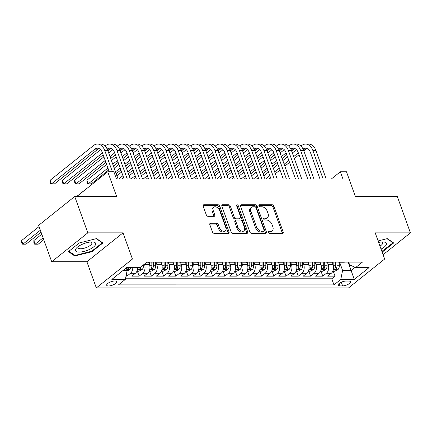 <?xml version="1.0" encoding="UTF-8"?>
<svg xmlns="http://www.w3.org/2000/svg" width="432" height="432" viewBox="0 0 432 432"><rect width="100%" height="100%" fill="white"/><g stroke="black" fill="none" stroke-linecap="round" stroke-linejoin="round"><path stroke-width="0.65" d="M268.499 232.324A1.134 0.74 51.3 0 0 269.698 233.323L282.469 233.323A1.62 1.058 51.3 0 0 282.965 233.161A1.62 1.058 51.3 0 0 283.154 231.898L273.904 206.199A1.62 1.058 51.3 0 0 272.187 204.768L259.416 204.768A1.134 0.74 51.3 0 0 259.07 204.881A1.134 0.74 51.3 0 0 258.935 205.767A1.134 0.74 51.3 0 0 260.14 206.766L261.792 206.766A5.184 3.386 51.3 0 1 267.278 211.334L268.051 213.478A5.184 3.386 51.3 0 1 267.446 217.528A5.184 3.386 51.3 0 1 265.853 218.047L264.2 218.047A1.134 0.74 51.3 0 0 263.849 218.16A1.134 0.74 51.3 0 0 263.72 219.046A1.134 0.74 51.3 0 0 264.919 220.045L266.571 220.045A5.184 3.386 51.3 0 1 272.063 224.613L272.83 226.757A5.184 3.386 51.3 0 1 272.225 230.807A5.184 3.386 51.3 0 1 270.632 231.325L268.979 231.325A1.134 0.74 51.3 0 0 268.628 231.439A1.134 0.74 51.3 0 0 268.499 232.324M108.562 285.973A5.281 1.852 160.2 0 0 114.134 284.418A5.281 1.852 160.2 0 0 116.656 281.686A5.281 1.852 160.2 0 0 114.804 280.978A5.281 1.852 160.2 0 0 109.231 282.533A5.281 1.852 160.2 0 0 106.715 285.266A5.281 1.852 160.2 0 0 108.562 285.973M210.524 223.258A1.62 1.058 51.3 0 0 210.028 223.42A1.62 1.058 51.3 0 0 209.839 224.683L212.436 231.892A1.62 1.058 51.3 0 0 214.153 233.323L228.328 233.323A1.62 1.058 51.3 0 0 228.83 233.161A1.62 1.058 51.3 0 0 229.019 231.892L219.764 206.194A1.62 1.058 51.3 0 0 218.052 204.768L203.872 204.768A1.62 1.058 51.3 0 0 203.369 204.93A1.62 1.058 51.3 0 0 203.18 206.194L206.318 214.904A1.62 1.058 51.3 0 0 208.035 216.329L214.105 216.329A1.62 1.058 51.3 0 0 214.601 216.167A1.62 1.058 51.3 0 0 214.79 214.904L213.235 210.584A4.336 2.835 51.3 0 1 213.743 207.198A4.336 2.835 51.3 0 1 219.667 210.584L225.758 227.502A4.336 2.835 51.3 0 1 225.25 230.888A4.336 2.835 51.3 0 1 219.326 227.502L218.311 224.683A1.62 1.058 51.3 0 0 216.594 223.258L210.524 223.258L209.763 223.868M383.076 254.734L410.4 232.87L397.31 196.506L355.379 196.506L346.475 171.774L340.351 171.774L342.97 179.048L116.483 179.037L113.864 171.769L107.746 171.769L76.837 196.495M87.809 232.859L51.705 261.743L86.902 261.743L123.007 232.859L87.809 232.859L74.72 196.495L116.651 196.495L107.746 171.769M123.007 232.859L132.435 259.043L384.631 259.054L348.521 287.939L96.325 287.928L132.435 259.043M410.4 232.87L375.203 232.87L384.631 259.054M249.809 231.898A1.62 1.058 51.3 0 0 251.521 233.323L265.702 233.323A1.62 1.058 51.3 0 0 266.204 233.161A1.62 1.058 51.3 0 0 266.393 231.898L257.137 206.194A1.62 1.058 51.3 0 0 255.42 204.768L241.245 204.768A1.62 1.058 51.3 0 0 240.743 204.93A1.62 1.058 51.3 0 0 240.554 206.194L249.809 231.898M247.018 233.323L232.837 233.323A1.62 1.058 51.3 0 1 231.12 231.892L221.87 206.194A1.62 1.058 51.3 0 1 222.059 204.93A1.62 1.058 51.3 0 1 222.556 204.768L228.625 204.768A1.62 1.058 51.3 0 1 230.342 206.194L234.095 216.616A1.62 1.058 51.3 0 0 235.807 218.047L239.836 218.047A1.62 1.058 51.3 0 0 240.332 217.885A1.62 1.058 51.3 0 0 240.521 216.616L236.617 205.767A1.134 0.74 51.3 0 1 236.747 204.881A1.134 0.74 51.3 0 1 238.297 205.767L247.703 231.898A1.62 1.058 51.3 0 1 247.514 233.161A1.62 1.058 51.3 0 1 247.018 233.323M51.705 261.743L38.61 225.38L74.72 196.495M125.987 276.156L126.911 276.156L126.322 274.514M132.808 267.554A6.604 4.428 90 0 1 130.475 273.31L135.373 273.31L131.809 276.156L139.153 276.161L137.392 271.258M144.439 264.13L144.526 264.368A6.604 4.428 90 0 1 142.717 273.31L147.614 273.31L144.05 276.161L151.4 276.161L149.634 271.258M155.995 262.229L156.767 264.368A6.604 4.428 90 0 1 154.958 273.31L159.856 273.31L156.292 276.161L163.642 276.161L161.876 271.258M168.237 262.229L169.009 264.368A6.604 4.428 90 0 1 167.2 273.31L172.098 273.31L168.534 276.161L175.883 276.161L174.118 271.258M180.484 262.229L181.251 264.368A6.604 4.428 90 0 1 179.442 273.31L184.34 273.31L180.781 276.161L188.125 276.161L186.359 271.258M192.726 262.229L193.493 264.368A6.604 4.428 90 0 1 191.684 273.31L196.582 273.31L193.023 276.161L200.367 276.161L198.601 271.264M204.968 262.229L205.74 264.373A6.604 4.428 90 0 1 203.931 273.31L208.823 273.31L205.265 276.161L212.609 276.161L210.843 271.264M217.21 262.229L217.982 264.373A6.604 4.428 90 0 1 216.173 273.31L221.071 273.31L217.507 276.161L224.851 276.161L223.09 271.264M229.451 262.229L230.224 264.373A6.604 4.428 90 0 1 228.415 273.31L233.312 273.316L229.748 276.161L237.092 276.161L235.332 271.264M241.693 262.229L242.465 264.373A6.604 4.428 90 0 1 240.656 273.316L245.554 273.316L241.99 276.161L249.34 276.161L247.574 271.264M253.935 262.229L254.707 264.373A6.604 4.428 90 0 1 252.898 273.316L257.796 273.316L254.232 276.161L261.581 276.161L259.816 271.264M266.177 262.235L266.949 264.373A6.604 4.428 90 0 1 265.14 273.316L270.038 273.316L266.479 276.161L273.823 276.167L272.057 271.264M278.424 262.235L279.191 264.373A6.604 4.428 90 0 1 277.382 273.316L282.28 273.316L278.721 276.167L286.065 276.167L284.299 271.264M290.666 262.235L291.433 264.373A6.604 4.428 90 0 1 289.629 273.316L294.521 273.316L290.963 276.167L298.307 276.167L296.541 271.264M302.908 262.235L303.68 264.373A6.604 4.428 90 0 1 301.871 273.316L306.769 273.316L303.205 276.167L310.549 276.167L308.788 271.264M315.149 262.235L315.922 264.373A6.604 4.428 90 0 1 314.113 273.316L319.01 273.316L315.446 276.167L322.79 276.167L326.354 273.316A6.604 4.428 -90 0 0 328.163 264.373L327.391 262.235M321.03 271.264L322.79 276.167M147.614 273.31A6.604 4.428 -90 0 0 149.423 264.368L148.635 262.181M159.856 273.31A6.604 4.428 -90 0 0 161.665 264.368L160.877 262.181M172.098 273.31A6.604 4.428 -90 0 0 173.907 264.368L173.119 262.181M184.34 273.31A6.604 4.428 -90 0 0 186.149 264.368L185.36 262.181M196.582 273.31A6.604 4.428 -90 0 0 198.391 264.368L197.602 262.181M208.823 273.31A6.604 4.428 -90 0 0 210.632 264.373L209.849 262.186M221.071 273.31A6.604 4.428 -90 0 0 222.88 264.373L222.091 262.186M233.312 273.316A6.604 4.428 -90 0 0 235.121 264.373L234.333 262.186M245.554 273.316A6.604 4.428 -90 0 0 247.363 264.373L246.575 262.186M257.796 273.316A6.604 4.428 -90 0 0 259.605 264.373L258.817 262.186M270.038 273.316A6.604 4.428 -90 0 0 271.847 264.373L271.058 262.186M282.28 273.316A6.604 4.428 -90 0 0 284.089 264.373L283.3 262.186M294.521 273.316A6.604 4.428 -90 0 0 296.33 264.373L295.542 262.186M306.769 273.316A6.604 4.428 -90 0 0 308.572 264.373L307.789 262.186M319.01 273.316A6.604 4.428 -90 0 0 320.819 264.373L320.031 262.186M348.662 281.065L345.973 281.065A5.119 1.793 160.2 0 0 340.567 282.577A5.119 1.793 160.2 0 0 338.132 285.223A5.119 1.793 160.2 0 0 339.919 285.908L342.614 285.908A5.119 1.793 160.2 0 0 348.014 284.396A5.119 1.793 160.2 0 0 350.455 281.75A5.119 1.793 160.2 0 0 348.662 281.065M123.039 270.475L127.138 270.475L125.329 279.418L118.498 284.882L333.963 284.893L340.794 279.428L342.603 270.486L339.633 262.235M125.329 279.418L111.861 279.418L126.695 267.548L140.162 267.554L146.993 262.089L362.459 262.094L355.628 267.559L369.095 267.559L354.262 279.428L340.794 279.428M125.458 278.775L331.765 278.78L335.032 276.167L327.688 276.167L331.252 273.316A6.604 4.428 -90 0 0 333.061 264.379L332.273 262.186M338.18 262.094A6.604 4.428 -90 0 0 339.093 262.235A6.604 4.428 -90 0 0 340 262.094M339.093 262.235L343.991 262.235A6.604 4.428 -90 0 0 344.898 262.094M314.113 273.316L310.549 276.167M301.871 273.316L298.307 276.167M289.629 273.316L286.065 276.167M277.382 273.316L273.823 276.167M265.14 273.316L261.581 276.161M252.898 273.316L249.34 276.161M240.656 273.316L237.092 276.161M228.415 273.31L224.851 276.161M216.173 273.31L212.609 276.161M203.931 273.31L200.367 276.161M191.684 273.31L188.125 276.161M179.442 273.31L175.883 276.161M167.2 273.31L163.642 276.161M154.958 273.31L151.4 276.161M142.717 273.31L139.153 276.161M130.475 273.31L126.911 276.156M127.138 270.475L126.22 267.932M342.603 270.486L351.173 270.486L355.12 267.332M348.154 262.094L354.262 279.428M348.635 262.094L349.628 264.865L355.628 267.559M86.902 261.743L96.325 287.928M340.351 171.774L331.263 179.048M333.272 271.269L335.032 276.167M331.765 278.78L333.963 284.893M327.758 262.094A6.604 4.428 90 0 1 326.851 262.235L331.744 262.235A6.604 4.428 -90 0 0 332.656 262.094M315.517 262.094A6.604 4.428 90 0 1 314.609 262.235L319.502 262.235A6.604 4.428 -90 0 0 320.414 262.094M326.851 262.235A6.604 4.428 90 0 1 325.939 262.094M303.275 262.094A6.604 4.428 90 0 1 302.362 262.235L307.26 262.235A6.604 4.428 -90 0 0 308.173 262.094M314.609 262.235A6.604 4.428 90 0 1 313.697 262.094M291.033 262.094A6.604 4.428 90 0 1 290.12 262.235L295.018 262.235A6.604 4.428 -90 0 0 295.931 262.094M302.362 262.235A6.604 4.428 90 0 1 301.455 262.094M278.791 262.094A6.604 4.428 90 0 1 277.879 262.235L282.776 262.235A6.604 4.428 -90 0 0 283.689 262.094M290.12 262.235A6.604 4.428 90 0 1 289.213 262.094M266.549 262.089A6.604 4.428 90 0 1 265.637 262.235L270.535 262.235A6.604 4.428 -90 0 0 271.442 262.094M277.879 262.235A6.604 4.428 90 0 1 276.971 262.094M254.302 262.089A6.604 4.428 90 0 1 253.395 262.229L258.293 262.235A6.604 4.428 -90 0 0 259.2 262.089M265.637 262.235A6.604 4.428 90 0 1 264.724 262.089M242.06 262.089A6.604 4.428 90 0 1 241.153 262.229L246.051 262.229A6.604 4.428 -90 0 0 246.958 262.089M253.395 262.229A6.604 4.428 90 0 1 252.482 262.089M229.819 262.089A6.604 4.428 90 0 1 228.911 262.229L233.804 262.229A6.604 4.428 -90 0 0 234.716 262.089M241.153 262.229A6.604 4.428 90 0 1 240.241 262.089M217.577 262.089A6.604 4.428 90 0 1 216.664 262.229L221.562 262.229A6.604 4.428 -90 0 0 222.475 262.089M228.911 262.229A6.604 4.428 90 0 1 227.999 262.089M205.335 262.089A6.604 4.428 90 0 1 204.422 262.229L209.32 262.229A6.604 4.428 -90 0 0 210.233 262.089M216.664 262.229A6.604 4.428 90 0 1 215.757 262.089M193.093 262.089A6.604 4.428 90 0 1 192.181 262.229L197.078 262.229A6.604 4.428 -90 0 0 197.991 262.089M204.422 262.229A6.604 4.428 90 0 1 203.515 262.089M180.851 262.089A6.604 4.428 90 0 1 179.939 262.229L184.837 262.229A6.604 4.428 -90 0 0 185.744 262.089M192.181 262.229A6.604 4.428 90 0 1 191.273 262.089M168.604 262.089A6.604 4.428 90 0 1 167.697 262.229L172.595 262.229A6.604 4.428 -90 0 0 173.502 262.089M179.939 262.229A6.604 4.428 90 0 1 179.026 262.089M156.362 262.089A6.604 4.428 90 0 1 155.455 262.229L160.353 262.229A6.604 4.428 -90 0 0 161.26 262.089M167.697 262.229A6.604 4.428 90 0 1 166.784 262.089M146.815 262.229L148.111 262.229A6.604 4.428 -90 0 0 149.018 262.089M155.455 262.229A6.604 4.428 90 0 1 154.543 262.089M135.373 273.31A6.604 4.428 -90 0 0 137.705 267.554M382.039 251.856L382.811 251.662L393.682 242.962L387.304 238.615L378.108 240.932M68.423 251.651L74.801 255.998L92.048 251.651L102.924 242.951L96.547 238.599L79.294 242.951L68.423 251.651M382.622 251.143L382.811 251.662M91.865 251.132L92.048 251.651M74.455 255.042L74.801 255.998M268.439 232.108L269.654 232.108A5.184 3.386 51.3 0 0 271.247 231.584L272.225 230.807M267.446 217.528L266.468 218.306A5.184 3.386 51.3 0 1 264.875 218.83L263.66 218.83M282.28 233.323A1.62 1.058 51.3 0 0 282.177 232.675L272.927 206.977A1.62 1.058 51.3 0 0 271.21 205.551L258.876 205.551M265.518 233.323A1.62 1.058 51.3 0 0 265.415 232.675L256.16 206.977A1.62 1.058 51.3 0 0 254.448 205.551L240.451 205.551M263.66 231.325A1.134 0.74 51.3 0 0 264.011 231.212A1.134 0.74 51.3 0 0 264.141 230.326L256.019 207.765A1.134 0.74 51.3 0 0 254.821 206.766L253.076 206.766A5.184 3.386 51.3 0 0 251.483 207.284A5.184 3.386 51.3 0 0 250.879 211.334L256.43 226.757A5.184 3.386 51.3 0 0 261.922 231.325L263.66 231.325L262.688 232.108A1.134 0.74 51.3 0 0 263.034 231.989L264.011 231.212M251.483 207.284L250.506 208.067A5.184 3.386 51.3 0 0 249.901 212.117L250.879 211.334M262.688 232.108L260.944 232.103A5.184 3.386 51.3 0 1 255.452 227.534L249.901 212.117M221.767 205.546L227.648 205.546L228.625 204.768M240.332 217.885L239.355 218.662A1.62 1.058 51.3 0 1 238.858 218.824L234.835 218.824A1.62 1.058 51.3 0 1 233.118 217.399L229.365 206.977A1.62 1.058 51.3 0 0 227.648 205.546M246.829 233.323A1.62 1.058 51.3 0 0 246.731 232.675L237.325 206.55A1.134 0.74 51.3 0 0 236.59 205.681M237.989 227.432A4.336 2.835 51.3 0 0 243.907 230.818A4.336 2.835 51.3 0 0 244.415 227.432L242.271 221.47A1.62 1.058 51.3 0 0 240.554 220.045L236.531 220.045A1.62 1.058 51.3 0 0 236.029 220.207A1.62 1.058 51.3 0 0 235.84 221.47L237.989 227.432L237.011 228.215A4.336 2.835 51.3 0 0 242.935 231.601L243.907 230.818M236.029 220.207L235.057 220.99A1.62 1.058 51.3 0 0 234.868 222.253L235.84 221.47M237.011 228.215L234.868 222.253M225.25 230.888L224.273 231.671A4.336 2.835 51.3 0 1 218.349 228.285L217.334 225.466A1.62 1.058 51.3 0 0 215.622 224.035L209.736 224.035M213.743 207.198L212.765 207.981A4.336 2.835 51.3 0 0 212.258 211.367L213.235 210.584M213.916 216.329A1.62 1.058 51.3 0 0 213.813 215.687L212.258 211.367M228.145 233.323A1.62 1.058 51.3 0 0 228.042 232.675L218.792 206.977A1.62 1.058 51.3 0 0 217.075 205.546L203.078 205.546M332.797 271.269L334.638 271.269L337.813 269.703A4.374 2.932 -90 0 0 339.314 265.772L339.25 262.235M333.175 264.713L333.126 262.094M335.453 262.094L335.518 265.772A4.374 2.932 90 0 1 334.687 268.942C334.508 269.779 335 269.779 336.155 268.942A4.374 2.932 -90 0 0 336.987 265.772L336.922 262.094M335.48 262.094L335.545 265.831A2.23 1.496 90 0 1 335.491 266.512M334.687 268.942L334.541 269.417M300.964 146.102L301.66 145.546A12.382 8.305 90 0 1 305.586 144.072L308.648 144.072A12.382 8.305 90 0 1 315.965 150.601L326.209 179.048M305.586 144.072A12.382 8.305 90 0 1 312.903 150.601L323.147 179.048M320.004 179.048L310.462 152.55A8.257 5.535 -90 0 0 305.586 148.198A8.257 5.535 -90 0 0 303.08 149.089M307.114 148.522A8.257 5.535 -90 0 0 306.029 149.18L303.842 150.93M298.339 152.879L293.652 156.632M288.835 160.483L284.148 164.236M279.331 168.091L274.644 171.839M269.827 175.694L265.637 179.048M299.025 154.78L294.338 158.533M289.521 162.383L284.834 166.136M280.017 169.992L275.33 173.74M270.513 177.595L268.699 179.048M263.828 175.808L268.52 172.055M273.332 168.205L278.024 164.452M282.841 160.601L287.528 156.848M292.345 152.998L296.498 149.672M381.035 249.075A10.73 3.764 160.2 0 0 383.184 241.958A10.73 3.764 160.2 0 0 382.671 241.947A10.73 3.764 160.2 0 0 378.648 242.438M379.976 246.121A7.344 2.576 160.2 0 0 382.617 242.811A7.344 2.576 160.2 0 0 381.515 241.996M387.002 238.691L393.039 242.806L381.872 251.397M392.909 242.433L393.039 242.806M89.289 249.545A10.73 3.764 160.2 0 0 92.426 241.947A10.73 3.764 160.2 0 0 81.848 244.474A10.73 3.764 160.2 0 0 77.058 247.477A10.73 3.764 160.2 0 0 77.668 251.964A10.73 3.764 160.2 0 0 89.289 249.545M78.365 246.445A7.344 2.576 160.2 0 0 78.035 247.779A7.344 2.576 160.2 0 0 87.496 247.023A7.344 2.576 160.2 0 0 91.859 242.8A7.344 2.576 160.2 0 0 90.758 241.985M96.244 238.68L102.281 242.795L91.746 251.224L75.033 255.436L68.909 251.262M102.146 242.422L102.281 242.795M320.549 271.264L322.396 271.269L325.571 269.703A4.374 2.932 -90 0 0 327.073 265.772L327.008 262.235M320.927 264.708L320.884 262.094M323.206 262.094L323.276 265.772A4.374 2.932 90 0 1 322.445 268.942C322.267 269.779 322.758 269.779 323.914 268.942A4.374 2.932 -90 0 0 324.745 265.772L324.68 262.094M323.239 262.094L323.303 265.831A2.23 1.496 90 0 1 323.244 266.512M322.445 268.942L322.299 269.417M308.308 271.264L310.154 271.264L313.33 269.703A4.374 2.932 -90 0 0 314.825 265.772L314.766 262.235M308.686 264.708L308.642 262.094M310.964 262.094L311.035 265.772A4.374 2.932 90 0 1 310.203 268.942C310.025 269.779 310.516 269.779 311.672 268.942A4.374 2.932 -90 0 0 312.503 265.772L312.433 262.094M310.997 262.094L311.062 265.831A2.23 1.496 90 0 1 311.002 266.506M310.203 268.942L310.057 269.417M296.066 271.264L297.913 271.264L301.088 269.703A4.374 2.932 -90 0 0 302.584 265.772L302.524 262.235M296.444 264.708L296.395 262.094M298.723 262.094L298.787 265.772A4.374 2.932 90 0 1 297.961 268.936C297.783 269.779 298.274 269.779 299.43 268.936A4.374 2.932 -90 0 0 300.262 265.772L300.191 262.094M298.755 262.094L298.82 265.831A2.23 1.496 90 0 1 298.76 266.506M297.961 268.936L297.815 269.417M283.824 271.264L285.671 271.264L288.846 269.703A4.374 2.932 -90 0 0 290.342 265.772L290.277 262.235M284.202 264.708L284.153 262.094M286.481 262.094L286.546 265.772A4.374 2.932 90 0 1 285.719 268.936C285.541 269.779 286.027 269.779 287.188 268.936A4.374 2.932 -90 0 0 288.014 265.772L287.95 262.094M286.508 262.094L286.578 265.826A2.23 1.496 90 0 1 286.519 266.506M285.719 268.936L285.574 269.417M288.716 146.102L289.413 145.541A12.382 8.305 90 0 1 293.344 144.072L296.406 144.072A12.382 8.305 90 0 1 303.723 150.595L313.967 179.048M293.344 144.072A12.382 8.305 90 0 1 300.661 150.595L310.905 179.048M307.762 179.048L298.22 152.55A8.257 5.535 -90 0 0 293.344 148.198A8.257 5.535 -90 0 0 290.839 149.089M294.872 148.522A8.257 5.535 -90 0 0 293.787 149.18L291.6 150.93M286.097 152.879L281.41 156.632M276.593 160.483L271.906 164.236M267.089 168.086L262.402 171.839M257.585 175.694L253.395 179.042M286.783 154.78L282.096 158.533M277.279 162.383L272.592 166.136M267.775 169.987L263.083 173.74M258.271 177.595L256.457 179.048M251.586 175.808L256.273 172.055M261.09 168.205L265.783 164.452M270.594 160.601L275.287 156.848M280.103 152.993L284.256 149.672M276.475 146.102L277.171 145.541A12.382 8.305 90 0 1 281.102 144.072L284.164 144.072A12.382 8.305 90 0 1 291.481 150.595L301.725 179.048M281.102 144.072A12.382 8.305 90 0 1 288.419 150.595L298.663 179.048M295.52 179.048L285.979 152.55A8.257 5.535 -90 0 0 281.102 148.198A8.257 5.535 -90 0 0 278.597 149.089M282.631 148.522A8.257 5.535 -90 0 0 281.545 149.18L279.358 150.93M273.856 152.879L269.168 156.632M264.352 160.483L259.664 164.236M254.848 168.086L250.16 171.839M245.344 175.689L241.153 179.042M274.541 154.78L269.854 158.533M265.037 162.383L260.345 166.136M255.533 169.987L250.841 173.74M246.029 177.595L244.21 179.042M239.344 175.808L244.031 172.055M248.848 168.205L253.535 164.452M258.352 160.596L263.045 156.848M267.856 152.993L272.014 149.672M264.233 146.102L264.929 145.541A12.382 8.305 90 0 1 268.861 144.072L271.917 144.072A12.382 8.305 90 0 1 279.239 150.595L289.478 179.048M268.861 144.072A12.382 8.305 90 0 1 276.178 150.595L286.421 179.048M283.279 179.048L273.737 152.55A8.257 5.535 -90 0 0 268.861 148.198A8.257 5.535 -90 0 0 266.355 149.089M270.389 148.522A8.257 5.535 -90 0 0 269.298 149.18L267.116 150.93M261.614 152.879L256.927 156.632M252.11 160.483L247.423 164.236M242.606 168.086L237.913 171.839M233.102 175.689L228.906 179.042M262.3 154.78L257.607 158.533M252.796 162.383L248.103 166.136M243.292 169.987L238.599 173.74M233.782 177.59L231.968 179.042M227.102 175.808L231.79 172.055M236.606 168.199L241.294 164.452M246.11 160.596L250.798 156.848M255.614 152.993L259.772 149.666M251.991 146.097L252.688 145.541A12.382 8.305 90 0 1 256.619 144.072L259.675 144.072A12.382 8.305 90 0 1 266.998 150.595L277.236 179.048M256.619 144.072A12.382 8.305 90 0 1 263.936 150.595L274.18 179.048M271.037 179.048L261.495 152.55A8.257 5.535 -90 0 0 256.613 148.198A8.257 5.535 -90 0 0 254.113 149.089M258.147 148.516A8.257 5.535 -90 0 0 257.056 149.18L254.869 150.925M249.372 152.879L244.685 156.632M239.868 160.483L235.175 164.236M230.364 168.086L225.671 171.839M220.86 175.689L216.664 179.042M250.058 154.78L245.365 158.533M240.554 162.383L235.861 166.136M231.044 169.987L226.357 173.74M221.54 177.59L219.726 179.042M214.861 175.808L219.548 172.055M224.365 168.199L229.052 164.452M233.869 160.596L238.556 156.848M243.373 152.993L247.531 149.666M271.582 271.264L273.429 271.264L276.604 269.703A4.374 2.932 -90 0 0 278.1 265.772L278.035 262.235M271.96 264.708L271.912 262.094M274.239 262.094L274.304 265.772A4.374 2.932 90 0 1 273.472 268.936C273.299 269.779 273.785 269.779 274.946 268.936A4.374 2.932 -90 0 0 275.773 265.772L275.708 262.094M274.266 262.094L274.336 265.826A2.23 1.496 90 0 1 274.277 266.506M273.472 268.936L273.326 269.417M239.749 146.097L240.446 145.541A12.382 8.305 90 0 1 244.372 144.072L247.433 144.072A12.382 8.305 90 0 1 254.75 150.595L264.994 179.048M244.372 144.072A12.382 8.305 90 0 1 251.694 150.595L261.932 179.048M258.79 179.048L249.253 152.545A8.257 5.535 -90 0 0 244.372 148.198A8.257 5.535 -90 0 0 241.871 149.089M245.905 148.516A8.257 5.535 -90 0 0 244.814 149.18L242.627 150.925M237.13 152.879L232.438 156.627M227.626 160.483L222.934 164.236M218.122 168.086L213.43 171.839M208.613 175.689L204.422 179.042M237.816 154.78L233.123 158.533M228.307 162.383L223.619 166.136M218.803 169.987L214.115 173.74M209.299 177.59L207.484 179.042M202.619 175.802L207.306 172.055M212.123 168.199L216.81 164.452M221.627 160.596L226.314 156.843M231.131 152.993L235.289 149.666M259.34 271.264L261.182 271.264L264.362 269.703A4.374 2.932 -90 0 0 265.858 265.772L265.793 262.235M259.718 264.708L259.67 262.089M261.997 262.089L262.062 265.772A4.374 2.932 90 0 1 261.23 268.936C261.058 269.779 261.544 269.779 262.699 268.936A4.374 2.932 -90 0 0 263.531 265.772L263.466 262.089M262.024 262.089L262.094 265.826A2.23 1.496 90 0 1 262.035 266.506M261.23 268.936L261.085 269.417M227.507 146.097L228.204 145.541A12.382 8.305 90 0 1 232.13 144.067L235.192 144.067A12.382 8.305 90 0 1 242.509 150.595L252.752 179.042M232.13 144.067A12.382 8.305 90 0 1 239.447 150.595L249.691 179.042M246.548 179.042L237.011 152.545A8.257 5.535 -90 0 0 232.13 148.198A8.257 5.535 -90 0 0 229.63 149.089M233.663 148.516A8.257 5.535 -90 0 0 232.573 149.175L230.386 150.925M224.888 152.879L220.196 156.627M215.384 160.483L210.692 164.23M205.875 168.086L201.188 171.839M196.371 175.689L192.181 179.042M225.569 154.78L220.882 158.528M216.065 162.383L211.378 166.136M206.561 169.987L201.874 173.74M197.057 177.59L195.242 179.042M190.372 175.802L195.064 172.055M199.881 168.199L204.568 164.452M209.385 160.596L214.072 156.843M218.889 152.993L223.047 149.666M247.099 271.264L248.94 271.264L252.115 269.703A4.374 2.932 -90 0 0 253.616 265.772L253.552 262.229M247.477 264.708L247.428 262.089M249.755 262.089L249.82 265.766A4.374 2.932 90 0 1 248.989 268.936C248.81 269.779 249.302 269.779 250.457 268.936A4.374 2.932 -90 0 0 251.289 265.772L251.224 262.089M249.782 262.089L249.847 265.826A2.23 1.496 90 0 1 249.793 266.506M248.989 268.936L248.843 269.411M215.266 146.097L215.962 145.541A12.382 8.305 90 0 1 219.888 144.067L222.95 144.067A12.382 8.305 90 0 1 230.267 150.595L240.511 179.042M219.888 144.067A12.382 8.305 90 0 1 227.205 150.595L237.449 179.042M234.306 179.042L224.77 152.545A8.257 5.535 -90 0 0 219.888 148.198A8.257 5.535 -90 0 0 217.382 149.089M221.416 148.516A8.257 5.535 -90 0 0 220.331 149.175L218.144 150.925M212.647 152.879L207.954 156.627M203.137 160.483L198.45 164.23M193.633 168.086L188.946 171.839M184.129 175.689L179.939 179.042M213.327 154.78L208.64 158.528M203.823 162.383L199.136 166.131M194.319 169.987L189.632 173.74M184.815 177.59L183.001 179.042M178.13 175.802L182.822 172.055M187.634 168.199L192.326 164.446M197.143 160.596L201.83 156.843M206.647 152.993L210.8 149.666M234.851 271.264L236.698 271.264L239.873 269.703A4.374 2.932 -90 0 0 241.375 265.766L241.31 262.229M235.235 264.708L235.186 262.089M237.514 262.089L237.578 265.766A4.374 2.932 90 0 1 236.747 268.936C236.569 269.773 237.06 269.773 238.216 268.936A4.374 2.932 -90 0 0 239.047 265.766L238.982 262.089M237.541 262.089L237.605 265.826A2.23 1.496 90 0 1 237.546 266.506M236.747 268.936L236.601 269.411M203.018 146.097L203.72 145.541A12.382 8.305 90 0 1 207.646 144.067L210.708 144.067A12.382 8.305 90 0 1 218.025 150.595L228.269 179.042M207.646 144.067A12.382 8.305 90 0 1 214.963 150.595L225.207 179.042M222.064 179.042L212.522 152.545A8.257 5.535 -90 0 0 207.646 148.198A8.257 5.535 -90 0 0 205.141 149.089M209.174 148.516A8.257 5.535 -90 0 0 208.089 149.175L205.902 150.925M200.399 152.879L195.712 156.627M190.895 160.483L186.208 164.23M181.391 168.086L176.704 171.833M171.887 175.689L167.697 179.042M201.085 154.78L196.398 158.528M191.581 162.383L186.894 166.131M182.077 169.987L177.39 173.734M172.573 177.59L170.759 179.042M165.888 175.802L170.581 172.049M175.392 168.199L180.085 164.446M184.896 160.596L189.589 156.843M194.405 152.993L198.558 149.666M222.61 271.264L224.456 271.264L227.632 269.698A4.374 2.932 -90 0 0 229.127 265.766L229.068 262.229M222.988 264.708L222.944 262.089M225.266 262.089L225.337 265.766A4.374 2.932 90 0 1 224.505 268.936C224.327 269.773 224.818 269.773 225.974 268.936A4.374 2.932 -90 0 0 226.805 265.766L226.735 262.089M225.299 262.089L225.364 265.826A2.23 1.496 90 0 1 225.304 266.506M224.505 268.936L224.359 269.411M190.777 146.097L191.473 145.541A12.382 8.305 90 0 1 195.404 144.067L198.466 144.067A12.382 8.305 90 0 1 205.783 150.595L216.027 179.042M195.404 144.067A12.382 8.305 90 0 1 202.721 150.595L212.965 179.042M209.822 179.042L200.281 152.545A8.257 5.535 -90 0 0 195.404 148.192A8.257 5.535 -90 0 0 192.899 149.089M196.933 148.516A8.257 5.535 -90 0 0 195.847 149.175L193.66 150.925M188.158 152.874L183.47 156.627M178.654 160.483L173.966 164.23M169.15 168.086L164.462 171.833M159.646 175.689L155.455 179.042M188.843 154.775L184.156 158.528M179.339 162.383L174.652 166.131M169.835 169.987L165.143 173.734M160.331 177.59L158.512 179.042M153.646 175.802L158.333 172.049M163.15 168.199L167.843 164.446M172.654 160.596L177.347 156.843M182.158 152.993L186.316 149.666M210.368 271.264L212.215 271.264L215.39 269.698A4.374 2.932 -90 0 0 216.886 265.766L216.826 262.229M210.746 264.708L210.703 262.089M213.025 262.089L213.095 265.766A4.374 2.932 90 0 1 212.263 268.936C212.085 269.773 212.576 269.773 213.732 268.936A4.374 2.932 -90 0 0 214.564 265.766L214.493 262.089M213.057 262.089L213.122 265.826A2.23 1.496 90 0 1 213.062 266.506M212.263 268.936L212.117 269.411M178.535 146.097L179.231 145.541A12.382 8.305 90 0 1 183.163 144.067L186.219 144.067A12.382 8.305 90 0 1 193.541 150.595L203.78 179.042M183.163 144.067A12.382 8.305 90 0 1 190.48 150.595L200.723 179.042M197.581 179.042L188.039 152.545A8.257 5.535 -90 0 0 183.163 148.192A8.257 5.535 -90 0 0 180.657 149.083M184.691 148.516A8.257 5.535 -90 0 0 183.605 149.175L181.418 150.925M175.916 152.874L171.229 156.627M166.412 160.477L161.725 164.23M156.908 168.086L152.221 171.833M147.404 175.689L143.213 179.042M176.602 154.775L171.914 158.528M167.098 162.383L162.405 166.131M157.594 169.987L152.901 173.734M148.084 177.59L146.27 179.042M141.404 175.802L146.092 172.049M150.908 168.199L155.596 164.446M160.412 160.596L165.105 156.843M169.916 152.993L174.074 149.666M198.126 271.264L199.973 271.264L203.148 269.698A4.374 2.932 -90 0 0 204.644 265.766L204.579 262.229M198.504 264.708L198.455 262.089M200.783 262.089L200.848 265.766A4.374 2.932 90 0 1 200.021 268.936C199.843 269.773 200.335 269.773 201.49 268.936A4.374 2.932 -90 0 0 202.316 265.766L202.252 262.089M200.815 262.089L200.88 265.826A2.23 1.496 90 0 1 200.821 266.506M200.021 268.936L199.876 269.411M166.293 146.097L166.99 145.541A12.382 8.305 90 0 1 170.921 144.067L173.977 144.067A12.382 8.305 90 0 1 181.3 150.595L191.538 179.042M170.921 144.067A12.382 8.305 90 0 1 178.238 150.595L188.482 179.042M185.339 179.042L175.797 152.545A8.257 5.535 -90 0 0 170.921 148.192A8.257 5.535 -90 0 0 168.415 149.083M172.449 148.516A8.257 5.535 -90 0 0 171.358 149.175L169.177 150.925M163.674 152.874L158.987 156.627M154.17 160.477L149.483 164.23M144.666 168.08L139.973 171.833M135.162 175.689L130.966 179.042M164.36 154.775L159.667 158.528M154.856 162.378L150.163 166.131M145.346 169.987L140.659 173.734M135.842 177.59L134.028 179.042M129.163 175.802L133.85 172.049M138.667 168.199L143.354 164.446M148.171 160.596L152.858 156.843M157.675 152.987L161.833 149.666M185.884 271.258L187.731 271.258L190.906 269.698A4.374 2.932 -90 0 0 192.402 265.766L192.337 262.229M186.262 264.703L186.214 262.089M188.541 262.089L188.606 265.766A4.374 2.932 90 0 1 187.78 268.936C187.601 269.773 188.087 269.773 189.248 268.936A4.374 2.932 -90 0 0 190.075 265.766L190.01 262.089M188.568 262.089L188.638 265.826A2.23 1.496 90 0 1 188.579 266.506M187.78 268.936L187.628 269.411M154.051 146.097L154.748 145.535A12.382 8.305 90 0 1 158.674 144.067L161.735 144.067A12.382 8.305 90 0 1 169.052 150.59L179.296 179.042M158.674 144.067A12.382 8.305 90 0 1 165.996 150.59L176.234 179.042M173.097 179.042L163.555 152.545A8.257 5.535 -90 0 0 158.674 148.192A8.257 5.535 -90 0 0 156.173 149.083M160.207 148.516A8.257 5.535 -90 0 0 159.116 149.175L156.929 150.925M151.432 152.874L146.745 156.627M141.928 160.477L137.236 164.23M132.424 168.08L127.732 171.833M122.915 175.689L118.724 179.037M152.118 154.775L147.425 158.528M142.609 162.378L137.921 166.131M133.105 169.981L128.417 173.734M123.601 177.59L121.786 179.037M116.921 175.802L121.608 172.049M126.425 168.199L131.112 164.446M135.929 160.596L140.616 156.843M145.433 152.987L149.591 149.666M173.642 271.258L175.489 271.258L178.664 269.698A4.374 2.932 -90 0 0 180.16 265.766L180.095 262.229M174.02 264.703L173.972 262.089M176.299 262.089L176.364 265.766A4.374 2.932 90 0 1 175.532 268.931C175.36 269.773 175.846 269.773 177.001 268.936A4.374 2.932 -90 0 0 177.833 265.766L177.768 262.089M176.326 262.089L176.396 265.826A2.23 1.496 90 0 1 176.337 266.501M175.532 268.931L175.387 269.411M141.809 146.097L142.506 145.535A12.382 8.305 90 0 1 146.432 144.067L149.494 144.067A12.382 8.305 90 0 1 156.811 150.59L167.054 179.042M146.432 144.067A12.382 8.305 90 0 1 153.754 150.59L163.993 179.042M160.85 179.042L151.313 152.545A8.257 5.535 -90 0 0 146.432 148.192A8.257 5.535 -90 0 0 143.932 149.083M147.965 148.516A8.257 5.535 -90 0 0 146.875 149.175L144.688 150.925M139.19 152.874L134.498 156.627M129.686 160.477L124.994 164.23M120.177 168.08L115.49 171.833M139.871 154.775L135.184 158.528M130.367 162.378L125.68 166.131M120.863 169.981L116.176 173.734M114.183 168.199L118.87 164.446M123.687 160.591L128.374 156.843M133.191 152.987L137.349 149.666M161.401 271.258L163.242 271.258L166.423 269.698A4.374 2.932 -90 0 0 167.918 265.766L167.854 262.229M161.779 264.703L161.73 262.089M164.057 262.089L164.122 265.766A4.374 2.932 90 0 1 163.291 268.931C163.112 269.773 163.604 269.773 164.759 268.931A4.374 2.932 -90 0 0 165.591 265.766L165.526 262.089M164.084 262.089L164.155 265.82A2.23 1.496 90 0 1 164.095 266.501M163.291 268.931L163.145 269.411M129.568 146.092L130.264 145.535A12.382 8.305 90 0 1 134.19 144.067L137.252 144.067A12.382 8.305 90 0 1 144.569 150.59L154.813 179.042M134.19 144.067A12.382 8.305 90 0 1 141.507 150.59L151.751 179.042M148.608 179.042L139.072 152.545A8.257 5.535 -90 0 0 134.19 148.192A8.257 5.535 -90 0 0 131.684 149.083M135.724 148.511A8.257 5.535 -90 0 0 134.633 149.175L132.446 150.925M126.949 152.874L122.256 156.627M117.439 160.477L112.752 164.23M107.935 168.08L88.198 183.875L91.255 183.875L108.621 169.981M127.629 154.775L122.942 158.528M118.125 162.378L113.438 166.131M86.886 180.236L88.198 183.875L87.453 183.8L86.929 182.342L86.886 180.236L106.628 164.446M111.445 160.591L116.132 156.843M120.949 152.987L125.102 149.661M149.159 271.258L151 271.258L154.175 269.698A4.374 2.932 -90 0 0 155.677 265.766L155.612 262.229M149.537 264.703L149.488 262.089M151.816 262.089L151.88 265.766A4.374 2.932 90 0 1 151.049 268.931C150.871 269.773 151.362 269.773 152.518 268.931A4.374 2.932 -90 0 0 153.349 265.766L153.284 262.089M151.843 262.089L151.907 265.82A2.23 1.496 90 0 1 151.853 266.501M151.049 268.931L150.903 269.411M117.326 146.092L118.022 145.535A12.382 8.305 90 0 1 121.948 144.067L125.01 144.067A12.382 8.305 90 0 1 132.327 150.59L142.571 179.042M121.948 144.067A12.382 8.305 90 0 1 129.265 150.59L139.509 179.042M136.366 179.042L126.83 152.545A8.257 5.535 -90 0 0 121.948 148.192A8.257 5.535 -90 0 0 119.443 149.083M123.476 148.511A8.257 5.535 -90 0 0 122.391 149.175L120.204 150.919M114.701 152.874L110.014 156.627M105.197 160.477L75.956 183.875L79.013 183.875L105.883 162.378M115.387 154.775L110.7 158.528M74.644 180.236L75.956 183.875L75.211 183.8L74.687 182.342L74.644 180.236L103.891 156.843M108.707 152.987L112.86 149.661M136.912 271.258L138.758 271.258L141.934 269.698A4.374 2.932 -90 0 0 143.435 265.766L143.419 264.946M139.417 267.554A4.374 2.932 90 0 1 138.807 268.931C138.629 269.773 139.12 269.773 140.276 268.931A4.374 2.932 -90 0 0 141.032 266.852M138.807 268.931L138.661 269.411M43.097 237.838L35.154 244.193L38.21 244.193L43.783 239.738M33.842 240.554L35.154 244.193L34.409 244.118L33.885 242.66L33.842 240.554L41.785 234.198M105.079 146.092L105.775 145.535A12.382 8.305 90 0 1 109.706 144.061L112.768 144.067A12.382 8.305 90 0 1 120.085 150.59L130.329 179.042M109.706 144.061A12.382 8.305 90 0 1 117.023 150.59L127.267 179.042M124.124 179.042L114.583 152.539A8.257 5.535 -90 0 0 109.706 148.192A8.257 5.535 -90 0 0 107.201 149.083M111.235 148.511A8.257 5.535 -90 0 0 110.149 149.17L107.962 150.919M102.46 152.874L63.709 183.875L66.771 183.875L103.145 154.775M62.402 180.236L63.709 183.875L62.969 183.8L62.446 182.342L62.402 180.236L100.618 149.661M127.03 271.004L129.692 269.698A4.374 2.932 -90 0 0 130.966 267.548M126.808 269.568L128.034 268.931A4.374 2.932 -90 0 0 128.644 267.548M127.175 267.548A4.374 2.932 90 0 1 126.576 268.915M40.36 230.229L22.907 244.193L25.969 244.193L41.045 232.13M21.6 240.554L22.907 244.193L22.167 244.118L21.643 242.66L21.6 240.554L39.047 226.595M76.675 196.495L84.494 190.242A12.382 8.305 90 0 1 85.514 189.551M109.264 171.769L102.341 152.539A8.257 5.535 -90 0 0 97.465 148.192A8.257 5.535 -90 0 0 94.846 149.17L51.467 183.87L50.161 180.236L93.533 145.535A12.382 8.305 90 0 1 97.465 144.061L100.526 144.061A12.382 8.305 90 0 1 107.843 150.59L118.087 179.037M97.465 144.061A12.382 8.305 90 0 1 104.782 150.59L112.406 171.769M98.993 148.511A8.257 5.535 -90 0 0 97.907 149.17L54.529 183.875L50.728 183.794L50.204 182.342L50.161 180.236M144.526 264.368L149.423 264.368M156.767 264.368L161.665 264.368M169.009 264.368L173.907 264.368M181.251 264.368L186.149 264.368M193.493 264.368L198.391 264.368M205.74 264.373L210.632 264.373M217.982 264.373L222.88 264.373M230.224 264.373L235.121 264.373M242.465 264.373L247.363 264.373M254.707 264.373L259.605 264.373M266.949 264.373L271.847 264.373M279.191 264.373L284.089 264.373M291.433 264.373L296.33 264.373M303.68 264.373L308.572 264.373M315.922 264.373L320.819 264.373M328.163 264.373L333.061 264.379M326.354 273.316L331.252 273.316M341.285 282.226L342.614 285.908M339.071 283.549L339.919 285.908M269.654 232.108L270.632 231.325M263.66 218.473L264.2 218.047M264.875 218.83L265.853 218.047M258.881 205.2L259.416 204.768M271.21 205.551L272.187 204.768M272.927 206.977L273.904 206.199M282.177 232.675L283.154 231.898M268.445 231.752L268.979 231.325M240.478 205.378L241.245 204.768M254.448 205.551L255.42 204.768M256.16 206.977L257.137 206.194M265.415 232.675L266.393 231.898M255.452 227.534L256.43 226.757M260.944 232.103L261.922 231.325M221.789 205.378L222.556 204.768M229.365 206.977L230.342 206.194M233.118 217.399L234.095 216.616M234.835 218.824L235.807 218.047M238.858 218.824L239.836 218.047M237.325 206.55L238.297 205.767M246.731 232.675L247.703 231.898M215.622 224.035L216.594 223.258M217.334 225.466L218.311 224.683M218.349 228.285L219.326 227.502M213.813 215.687L214.79 214.904M203.105 205.378L203.872 204.768M217.075 205.546L218.052 204.768M218.792 206.977L219.764 206.194M228.042 232.675L229.019 231.892M333.32 269.746L337.738 269.746M336.987 265.772L339.314 265.772M333.434 265.772L335.518 265.772M335.432 266.933L336.155 268.942M315.965 150.601L312.903 150.601M306.029 149.18L303.124 149.18M321.079 269.746L325.496 269.746M324.745 265.772L327.073 265.772M321.192 265.772L323.276 265.772M323.19 266.933L323.914 268.942M308.837 269.741L313.249 269.746M312.503 265.772L314.825 265.772M308.945 265.772L311.035 265.772M310.948 266.933L311.672 268.942M296.595 269.741L301.007 269.741M300.262 265.772L302.584 265.772M296.703 265.772L298.787 265.772M298.706 266.933L299.43 268.936M284.353 269.741L288.765 269.741M288.014 265.772L290.342 265.772M284.461 265.772L286.546 265.772M286.465 266.933L287.188 268.936M303.723 150.595L300.661 150.595M293.787 149.18L290.882 149.18M291.481 150.595L288.419 150.595M281.545 149.18L278.64 149.18M279.239 150.595L276.178 150.595M269.298 149.18L266.398 149.18M266.998 150.595L263.936 150.595M257.056 149.18L254.156 149.18M272.111 269.741L276.523 269.741M275.773 265.772L278.1 265.772M272.219 265.772L274.304 265.772M274.223 266.933L274.946 268.936M254.75 150.595L251.694 150.595M244.814 149.18L241.915 149.18M259.87 269.741L264.281 269.741M263.531 265.772L265.858 265.772M259.978 265.772L262.062 265.772M261.981 266.927L262.699 268.936M242.509 150.595L239.447 150.595M232.573 149.175L229.673 149.175M247.622 269.741L252.04 269.741M251.289 265.772L253.616 265.772M247.736 265.766L249.82 265.766M249.734 266.927L250.457 268.936M230.267 150.595L227.205 150.595M220.331 149.175L217.431 149.175M235.381 269.741L239.798 269.741M239.047 265.766L241.375 265.766M235.494 265.766L237.578 265.766M237.492 266.927L238.216 268.936M218.025 150.595L214.963 150.595M208.089 149.175L205.184 149.175M223.139 269.741L227.556 269.741M226.805 265.766L229.127 265.766M223.252 265.766L225.337 265.766M225.25 266.927L225.974 268.936M205.783 150.595L202.721 150.595M195.847 149.175L192.942 149.175M210.897 269.741L215.309 269.741M214.564 265.766L216.886 265.766M211.005 265.766L213.095 265.766M213.008 266.927L213.732 268.936M193.541 150.595L190.48 150.595M183.605 149.175L180.7 149.175M198.655 269.741L203.067 269.741M202.316 265.766L204.644 265.766M198.763 265.766L200.848 265.766M200.767 266.927L201.49 268.936M181.3 150.595L178.238 150.595M171.358 149.175L168.458 149.175M186.413 269.741L190.825 269.741M190.075 265.766L192.402 265.766M186.521 265.766L188.606 265.766M188.525 266.927L189.248 268.936M169.052 150.59L165.996 150.59M159.116 149.175L156.217 149.175M174.172 269.735L178.583 269.735M177.833 265.766L180.16 265.766M174.28 265.766L176.364 265.766M176.283 266.927L177.001 268.936M156.811 150.59L153.754 150.59M146.875 149.175L143.975 149.175M161.924 269.735L166.342 269.735M165.591 265.766L167.918 265.766M162.038 265.766L164.122 265.766M164.041 266.927L164.759 268.931M144.569 150.59L141.507 150.59M134.633 149.175L131.733 149.175M149.683 269.735L154.1 269.735M153.349 265.766L155.677 265.766M149.796 265.766L151.88 265.766M151.794 266.927L152.518 268.931M132.327 150.59L129.265 150.59M122.391 149.175L119.486 149.175M137.441 269.735L141.858 269.735M142.393 265.766L143.435 265.766M139.779 267.554L140.276 268.931M120.085 150.59L117.023 150.59M110.149 149.17L107.244 149.17M126.868 269.735L129.611 269.735M127.537 267.548L128.034 268.931M107.843 150.59L104.782 150.59M97.907 149.17L94.846 149.17"/></g></svg>
